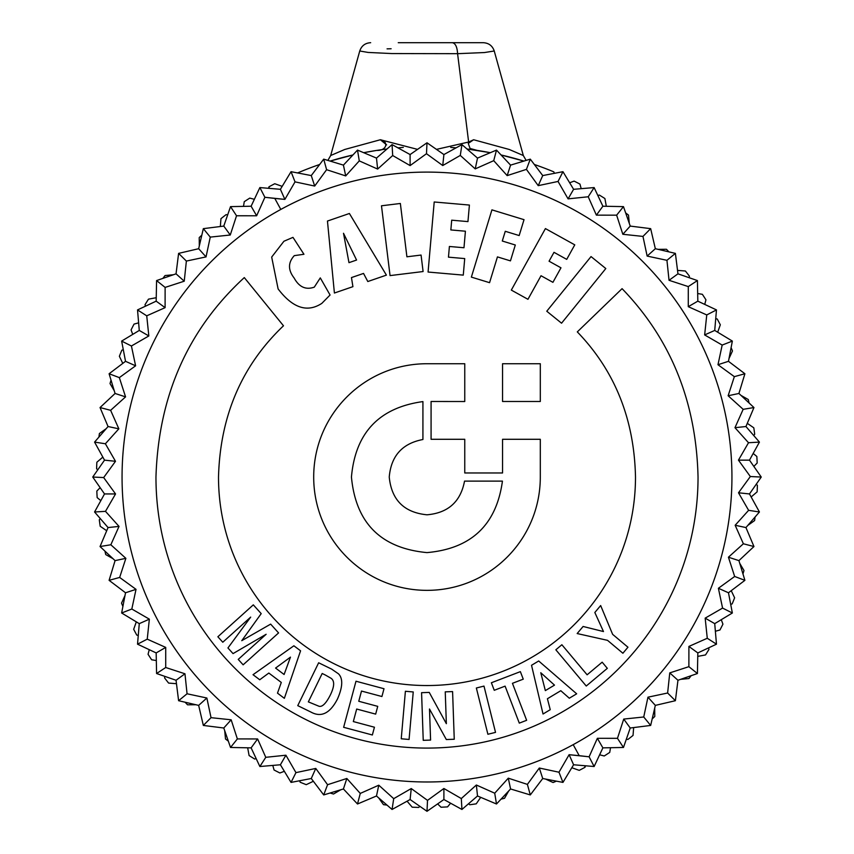 <?xml version="1.0" encoding="UTF-8"?>
<svg xmlns="http://www.w3.org/2000/svg" width="854" height="854" viewBox="0 0 854 854"><rect width="100%" height="100%" fill="white"/><g stroke="black" fill="none" stroke-linecap="round" stroke-linejoin="round"><path stroke-width="1.28" d="M268.967 186.802A330.477 330.477 0 0 1 274.753 183.727L282.183 186.353L274.753 183.727A330.477 330.477 0 0 0 268.967 186.802L268.572 188.307L268.967 186.802L269.298 188.371L268.796 187.453M585.203 766.636L585.428 765.782L585.203 766.636L585.428 765.782L585.203 766.636L584.702 765.718L585.033 767.287A330.477 330.477 0 0 1 579.247 770.361L571.817 767.735L579.247 770.361A330.477 330.477 0 0 0 585.033 767.287M604.237 755.982L599.636 754.787L604.237 755.982A330.477 330.477 0 0 0 609.735 752.406L610.514 747.72L609.735 752.406A330.477 330.477 0 0 1 604.237 755.982L599.636 754.787L604.237 755.982A330.477 330.477 0 0 0 609.735 752.406M626.334 739.212L627.871 739.468A330.477 330.477 0 0 0 633.038 735.433L633.657 727.576L633.038 735.433A330.477 330.477 0 0 1 627.871 739.468L626.334 739.212M654.772 716.495L654.698 708.147L654.772 716.495A330.477 330.477 0 0 1 652.178 718.929A330.477 330.477 0 0 0 654.772 716.495M688.954 678.535L680.638 679.336L688.954 678.535A330.477 330.477 0 0 0 691.099 675.706A330.477 330.477 0 0 1 688.954 678.535L680.638 679.336L688.954 678.535A330.477 330.477 0 0 0 691.099 675.706M705.511 654.943L697.761 656.374L705.511 654.943A330.477 330.477 0 0 0 708.98 649.382L708.564 647.887L708.98 649.382A330.477 330.477 0 0 1 705.511 654.943L697.761 656.374L705.511 654.943A330.477 330.477 0 0 0 708.98 649.382M715.374 631.255L719.954 629.985A330.477 330.477 0 0 0 722.932 624.157L721.267 619.694L722.932 624.157A330.477 330.477 0 0 1 719.954 629.985L715.374 631.255M730.714 604.418L732.177 603.874A330.477 330.477 0 0 0 734.621 597.8L731.227 590.68L734.621 597.8A330.477 330.477 0 0 1 732.177 603.874L730.714 604.418M743.983 570.525L739.745 563.341L743.983 570.525A330.477 330.477 0 0 1 742.959 573.931A330.477 330.477 0 0 0 743.983 570.525M747.805 525.413L754.605 520.566A330.477 330.477 0 0 0 755.053 517.044A330.477 330.477 0 0 1 754.605 520.566L747.805 525.413M751.146 496.975L757.146 491.851A330.477 330.477 0 0 0 757.381 485.307L756.26 484.207L757.381 485.307A330.477 330.477 0 0 1 757.146 491.851L751.146 496.975M753.847 466.412L757.178 463.017A330.477 330.477 0 0 0 756.836 456.474L753.175 453.453L756.836 456.474A330.477 330.477 0 0 1 757.178 463.017L753.847 466.412M753.708 435.497L754.701 434.291A330.477 330.477 0 0 0 753.794 427.811L747.293 423.338L753.794 427.811A330.477 330.477 0 0 1 754.701 434.291L753.708 435.497M748.253 399.512L740.994 395.402L748.253 399.512A330.477 330.477 0 0 1 749.075 402.971A330.477 330.477 0 0 0 748.253 399.512M729.006 358.531L732.476 350.941A330.477 330.477 0 0 0 731.099 347.653A330.477 330.477 0 0 1 732.476 350.941L729.006 358.531M717.691 332.227L720.317 324.798A330.477 330.477 0 0 0 717.243 319.012L715.737 318.617L717.243 319.012A330.477 330.477 0 0 1 720.317 324.798L717.691 332.227M705.938 299.807L704.742 304.408L705.938 299.807A330.477 330.477 0 0 0 702.362 294.31L697.675 293.53L702.362 294.31A330.477 330.477 0 0 1 705.938 299.807L704.742 304.408L705.938 299.807A330.477 330.477 0 0 0 702.362 294.31M689.167 277.71L689.424 276.173A330.477 330.477 0 0 0 685.388 271.006L677.532 270.387L685.388 271.006A330.477 330.477 0 0 1 689.424 276.173L689.167 277.71M666.451 249.272L658.103 249.347L666.451 249.272A330.477 330.477 0 0 1 668.885 251.866A330.477 330.477 0 0 0 666.451 249.272M628.491 215.091L629.291 223.406L628.491 215.091A330.477 330.477 0 0 0 625.662 212.945A330.477 330.477 0 0 1 628.491 215.091L629.291 223.406L628.491 215.091A330.477 330.477 0 0 0 625.662 212.945M604.899 198.534L606.329 206.284L604.899 198.534A330.477 330.477 0 0 0 599.337 195.064L597.843 195.481L599.337 195.064A330.477 330.477 0 0 1 604.899 198.534L606.329 206.284L604.899 198.534A330.477 330.477 0 0 0 599.337 195.064M581.211 188.67L579.941 184.09A330.477 330.477 0 0 0 574.112 181.112L569.65 182.777L574.112 181.112A330.477 330.477 0 0 1 579.941 184.09L581.211 188.67M554.374 173.33L553.83 171.867A330.477 330.477 0 0 0 534.326 164.48A330.477 330.477 0 0 1 553.83 171.867L554.374 173.33L553.83 171.867A330.477 330.477 0 0 0 534.326 164.48A330.477 330.477 0 0 1 553.83 171.867L554.374 173.33M501.063 154.969A330.477 330.477 0 0 1 523.886 161.086A330.477 330.477 0 0 0 501.063 154.969L523.886 161.086A330.477 330.477 0 0 0 501.063 154.969A330.477 330.477 0 0 1 509.294 156.976M484.122 151.542A330.477 330.477 0 0 0 466.999 148.991A330.477 330.477 0 0 1 484.122 151.542M456.079 147.849A330.477 330.477 0 0 0 450.741 147.422A330.477 330.477 0 0 1 456.079 147.849L450.741 147.422M403.301 147.411A330.477 330.477 0 0 0 397.921 147.849A330.477 330.477 0 0 1 403.301 147.411M376.806 150.4A330.477 330.477 0 0 1 387.001 148.991A330.477 330.477 0 0 0 375.888 150.539L375.781 150.56M254.364 199.302L249.763 198.107A330.477 330.477 0 0 0 244.265 201.683L243.486 206.369L244.265 201.683A330.477 330.477 0 0 1 249.763 198.107L254.364 199.302M227.666 214.877L226.129 214.621A330.477 330.477 0 0 0 220.962 218.656L220.343 226.513L220.962 218.656A330.477 330.477 0 0 1 226.129 214.621L227.666 214.877M199.228 237.593L199.302 245.941L199.228 237.593A330.477 330.477 0 0 1 201.822 235.16A330.477 330.477 0 0 0 199.228 237.593M173.362 274.753L165.046 275.554A330.477 330.477 0 0 0 162.9 278.383A330.477 330.477 0 0 1 165.046 275.554L173.362 274.753M156.239 297.715L148.489 299.146A330.477 330.477 0 0 0 145.02 304.707L145.436 306.202L145.02 304.707A330.477 330.477 0 0 1 148.489 299.146L156.239 297.715M138.626 322.833L134.046 324.104A330.477 330.477 0 0 0 131.068 329.932L132.733 334.384L131.068 329.932A330.477 330.477 0 0 1 134.046 324.104L138.626 322.833M123.286 349.67L121.823 350.215A330.477 330.477 0 0 0 119.379 356.289L122.773 363.409L119.379 356.289A330.477 330.477 0 0 1 121.823 350.215L123.286 349.67M110.017 383.553L114.255 390.748L110.017 383.553A330.477 330.477 0 0 1 111.041 380.158A330.477 330.477 0 0 0 110.017 383.553M106.195 428.676L99.395 433.522A330.477 330.477 0 0 0 98.947 437.045A330.477 330.477 0 0 1 99.395 433.522L106.195 428.676M102.854 457.114L96.854 462.238A330.477 330.477 0 0 0 96.619 468.782L97.74 469.881L96.619 468.782A330.477 330.477 0 0 1 96.854 462.238L102.854 457.114M100.153 487.677L96.822 491.071A330.477 330.477 0 0 0 97.164 497.604L100.825 500.636L97.164 497.604A330.477 330.477 0 0 1 96.822 491.071L100.153 487.677M100.292 518.591L99.299 519.798A330.477 330.477 0 0 0 100.206 526.277L106.707 530.75L100.206 526.277A330.477 330.477 0 0 1 99.299 519.798L100.292 518.591M105.747 554.577L113.006 558.687L105.747 554.577A330.477 330.477 0 0 1 104.925 551.108A330.477 330.477 0 0 0 105.747 554.577M124.994 595.558L121.524 603.148A330.477 330.477 0 0 0 122.901 606.425A330.477 330.477 0 0 1 121.524 603.148L124.994 595.558M136.309 621.861L133.683 629.291A330.477 330.477 0 0 0 136.757 635.077L138.263 635.472L136.757 635.077A330.477 330.477 0 0 1 133.683 629.291L136.309 621.861M149.258 649.68L148.062 654.281A330.477 330.477 0 0 0 151.638 659.768L156.325 660.558L151.638 659.768A330.477 330.477 0 0 1 148.062 654.281L149.258 649.68M164.833 676.379L164.576 677.916A330.477 330.477 0 0 0 168.612 683.083L176.468 683.702L168.612 683.083A330.477 330.477 0 0 1 164.576 677.916L164.833 676.379M187.549 704.817L195.897 704.742L187.549 704.817A330.477 330.477 0 0 1 185.115 702.223A330.477 330.477 0 0 0 187.549 704.817M224.709 730.682L225.509 738.988A330.477 330.477 0 0 0 228.338 741.144A330.477 330.477 0 0 1 225.509 738.988L224.709 730.682M247.671 747.805L249.101 755.555A330.477 330.477 0 0 0 254.663 759.025L256.157 758.608L254.663 759.025A330.477 330.477 0 0 1 249.101 755.555L247.671 747.805M272.789 765.419L274.059 769.998A330.477 330.477 0 0 0 279.888 772.977L284.35 771.311L279.888 772.977A330.477 330.477 0 0 1 274.059 769.998L272.789 765.419M299.626 780.759L300.17 782.221A330.477 330.477 0 0 0 306.244 784.666L313.365 781.271L306.244 784.666A330.477 330.477 0 0 1 300.17 782.221L299.626 780.759M333.519 794.028L340.703 789.79L333.519 794.028A330.477 330.477 0 0 1 330.114 793.003A330.477 330.477 0 0 0 333.519 794.028M378.632 797.849L383.478 804.649A330.477 330.477 0 0 0 387.001 805.098A330.477 330.477 0 0 1 383.478 804.649L378.632 797.849M407.07 801.191L412.194 807.19A330.477 330.477 0 0 0 418.738 807.425L419.837 806.304L418.738 807.425A330.477 330.477 0 0 1 412.194 807.19L407.07 801.191M437.632 803.892L441.027 807.222A330.477 330.477 0 0 0 447.571 806.881L450.592 803.208L447.571 806.881A330.477 330.477 0 0 1 441.027 807.222L437.632 803.892M468.547 803.753L469.753 804.746A330.477 330.477 0 0 0 476.233 803.838L480.706 797.337L476.233 803.838A330.477 330.477 0 0 1 469.753 804.746L468.547 803.753M504.533 798.298L508.642 791.039L504.533 798.298A330.477 330.477 0 0 1 501.063 799.12A330.477 330.477 0 0 0 504.533 798.298M545.514 779.051L553.104 782.52A330.477 330.477 0 0 0 556.392 781.143A330.477 330.477 0 0 1 553.104 782.52L545.514 779.051M490.335 152.695A330.477 330.477 0 0 0 477.205 150.4L490.335 152.695A330.477 330.477 0 0 0 477.205 150.4L470.052 148.468L477.205 150.4M523.886 161.086L501.074 154.98M490.324 152.695L466.999 148.991M342.006 157.68L352.937 154.969A330.477 330.477 0 0 0 330.114 161.086A330.477 330.477 0 0 1 352.937 154.969L330.114 161.086M363.665 152.695L376.795 150.4A330.477 330.477 0 0 0 363.665 152.695A330.477 330.477 0 0 1 376.795 150.4C387.001 150.848 388.944 141.284 380.361 139.746L417.542 149.375L380.361 139.746L344.738 149.471L330.679 155.524L344.738 149.471L380.361 139.746L386.616 144.881M319.674 164.48A330.477 330.477 0 0 0 297.608 172.946A330.477 330.477 0 0 1 319.674 164.48M571.817 767.735L579.247 770.361L571.817 767.735M436.458 149.375L468.643 142.031L473.639 139.746L509.262 149.471L523.321 155.524L509.262 149.471L473.639 139.746L468.643 142.031L436.458 149.375M468.27 143.408L470.052 148.468L468.27 143.408L470.052 148.468L468.27 143.408L473.639 139.746M364.562 152.514L372.59 151.073M391.121 48.753L387.065 48.859M327.872 160.413L330.679 155.524L359.747 50.994L368.138 52.436L391.676 53.556L457.584 53.685L468.643 142.031L457.584 53.685L484.496 52.542L494.242 50.994L484.496 52.542L457.584 53.685L391.655 53.556L368.127 52.436L359.758 50.994C361.53 45.796 365.17 43.02 370.668 42.7M452.342 42.7L398.252 42.7L452.342 42.7C455.449 43.319 457.2 46.981 457.584 53.685C457.2 46.981 455.449 43.319 452.342 42.7L483.332 42.7C488.819 43.031 492.459 45.796 494.242 50.994L523.321 155.524M413.347 42.7L440.653 42.7M462.879 42.7L447.827 42.7M230.527 206.625L223.78 226.086L203.337 228.648L198.662 248.706L178.603 253.382L176.041 273.824L156.581 280.571L156.175 301.163L137.526 309.917L139.277 330.434L121.642 341.088L125.527 361.317L109.098 373.753L115.076 393.47L100.046 407.55L108.052 426.53L94.57 442.105L104.519 460.146L92.744 477.044L104.519 493.943L94.57 511.984L108.052 527.558L100.046 546.539L115.076 560.619L109.098 580.336L125.527 592.772L121.642 613.001L139.277 623.644L137.526 644.172L156.175 652.926L156.581 673.518L176.041 680.264L178.603 700.707L198.662 705.383L203.337 725.441L223.78 728.003L230.527 747.463L251.119 747.869L259.872 766.518L280.4 764.768L291.043 782.403L311.272 778.517L323.709 794.935L343.425 788.968L357.506 803.998L376.486 795.992L392.061 809.464L410.101 799.525L427 811.3L443.899 799.525L461.939 809.464L477.514 795.992L496.494 803.998L510.575 788.968L530.291 794.935L542.728 778.517L562.957 782.403L573.6 764.768L594.128 766.518L602.881 747.869L623.473 747.463L630.22 728.003L650.663 725.441L655.338 705.383L675.397 700.707L677.959 680.264L697.419 673.518L697.825 652.926L716.474 644.172L714.723 623.644L732.358 613.001L728.473 592.772L744.901 580.336L738.923 560.619L753.954 546.539L745.948 527.558L759.43 511.984L749.481 493.943L761.256 477.044L749.481 460.146L759.43 442.105L745.948 426.53L753.954 407.55L738.923 393.47L744.901 373.753L728.473 361.317L732.358 341.088L714.723 330.434L716.474 309.917L697.825 301.163L697.419 280.571L677.959 273.824L675.397 253.382L655.338 248.706L650.663 228.648L630.22 226.086L623.473 206.625L602.881 206.22L594.128 187.57L573.6 189.31L562.957 171.686L542.728 175.572L530.291 159.143L510.575 165.121L496.494 150.09L477.514 158.097L461.939 144.614L443.899 154.563L427 142.789L410.101 154.563L392.061 144.614L376.486 158.097L357.506 150.09L343.425 165.121L323.709 159.143L311.272 175.572L291.043 171.686L280.4 189.31L259.872 187.57L251.119 206.22L230.527 206.625L236.537 215.763L230.26 235.01L223.78 226.086L230.527 206.625L251.119 206.22L259.872 187.57L280.4 189.31L291.043 171.686L311.272 175.572L323.709 159.143L343.425 165.121L357.506 150.09L376.486 158.097L392.061 144.614L410.101 154.563L427 142.789L443.899 154.563L461.939 144.614L477.514 158.097L496.494 150.09L510.575 165.121L530.291 159.143L542.728 175.572L562.957 171.686L573.6 189.31L594.128 187.57L602.881 206.22L623.473 206.625L630.22 226.086L650.663 228.648L655.338 248.706L675.397 253.382L677.959 273.824L697.419 280.571L697.825 301.163L716.474 309.917L714.723 330.434L732.358 341.088L728.473 361.317L744.901 373.753L738.923 393.47L753.954 407.55L745.948 426.53L759.43 442.105L749.481 460.146L761.256 477.044L749.481 493.943L759.43 511.984L745.948 527.558L753.954 546.539L738.923 560.619L744.901 580.336L728.473 592.772L732.358 613.001L714.723 623.644L716.474 644.172L697.825 652.926L697.419 673.518L677.959 680.264L675.397 700.707L655.338 705.383L650.663 725.441L630.22 728.003L623.473 747.463L602.881 747.869L594.128 766.518L573.6 764.768L562.957 782.403L542.728 778.517L530.291 794.935L510.575 788.968L496.494 803.998L477.514 795.992L461.939 809.464L443.899 799.525L427 811.3L410.101 799.525L392.061 809.464L376.486 795.992L357.506 803.998L343.425 788.968L323.709 794.935L311.272 778.517L291.043 782.403L280.4 764.768L259.872 766.518L251.119 747.869L230.527 747.463L223.78 728.003L203.337 725.441L198.662 705.383L178.603 700.707L176.041 680.264L156.581 673.518L156.175 652.926L137.526 644.172L139.277 623.644L121.642 613.001L125.527 592.772L109.098 580.336L115.076 560.619L100.046 546.539L108.052 527.558L94.57 511.984L104.519 493.943L92.744 477.044L104.519 460.146L94.57 442.105L108.052 426.53L100.046 407.55L115.076 393.47L109.098 373.753L125.527 361.317L121.642 341.088L139.277 330.434L137.526 309.917L156.175 301.163L156.581 280.571L176.041 273.824L178.603 253.382L198.662 248.706L203.337 228.648L223.78 226.086L230.26 235.01L210.265 237.102L203.337 228.648L210.265 237.102L206.038 256.905L198.662 248.706L206.038 256.905L186.375 261.068L178.603 253.382L186.375 261.068L184.24 281.201L176.041 273.824L184.24 281.201L165.121 287.403L156.581 280.571L165.121 287.403L165.1 307.653L156.175 301.163L165.1 307.653L146.728 315.82L137.526 309.917L146.728 315.82L148.831 335.953L139.277 330.434L148.831 335.953L131.42 345.998L121.642 341.088L131.42 345.998L135.605 365.8L125.527 361.317L135.605 365.8L119.336 377.617L109.098 373.753L119.336 377.617L125.57 396.875L115.076 393.47L125.57 396.875L110.625 410.315L100.046 407.55L110.625 410.315L118.845 428.825L108.052 426.53L118.845 428.825L105.384 443.76L94.57 442.105L105.384 443.76L115.493 461.299L104.519 460.146L115.493 461.299L103.665 477.557L92.744 477.044L103.665 477.557L115.546 493.943L104.519 493.943L115.546 493.943L105.49 511.354L94.57 511.984L105.49 511.354L119.026 526.406L108.052 527.558L119.026 526.406L110.839 544.767L100.046 546.539L110.839 544.767L125.869 558.335L115.076 560.619L125.869 558.335L119.656 577.443L109.098 580.336L119.656 577.443L136.021 589.356L125.527 592.772L136.021 589.356L131.826 609.019L121.642 613.001L131.826 609.019L149.354 619.161L139.277 623.644L149.354 619.161L147.24 639.155L137.526 644.172L147.24 639.155L165.729 647.407L156.175 652.926L165.729 647.407L165.719 667.508L156.581 673.518L165.719 667.508L184.966 673.785L176.041 680.264L184.966 673.785L187.058 693.779L178.603 700.707L187.058 693.779L206.86 698.006L198.662 705.383L206.86 698.006L211.034 717.67L203.337 725.441L211.034 717.67L231.156 719.805L223.78 728.003L231.156 719.805L237.369 738.923L230.527 747.463L237.369 738.923L257.609 738.945L251.119 747.869L257.609 738.945L265.775 757.317L259.872 766.518L265.775 757.317L285.909 755.214L280.4 764.768L285.909 755.214L295.954 772.624L291.043 782.403L295.954 772.624L315.767 768.44L311.272 778.517L315.767 768.44L327.573 784.709L323.709 794.935L327.573 784.709L346.831 778.474L343.425 788.968L346.831 778.474L360.271 793.419L357.506 803.998L360.271 793.419L378.781 785.2L376.486 795.992L378.781 785.2L393.715 798.661L392.061 809.464L393.715 798.661L411.254 788.552L410.101 799.525L411.254 788.552L427.512 800.379L427 811.3L427.512 800.379L443.899 788.498L443.899 799.525L443.899 788.498L461.309 798.554L461.939 809.464L461.309 798.554L476.361 785.018L477.514 795.992L476.361 785.018L494.722 793.206L496.494 803.998L494.722 793.206L508.29 778.175L510.575 788.968L508.29 778.175L527.398 784.388L530.291 794.935L527.398 784.388L539.312 768.024L542.728 778.517L539.312 768.024L558.975 772.219L562.957 782.403L558.975 772.219L569.116 754.69L573.6 764.768L569.116 754.69L589.111 756.804L594.128 766.518L589.111 756.804L597.362 738.315L602.881 747.869L597.362 738.315L617.463 738.326L623.473 747.463L617.463 738.326L623.74 719.079L630.22 728.003L623.74 719.079L643.735 716.986L650.663 725.441L643.735 716.986L647.962 697.184L655.338 705.383L647.962 697.184L667.625 693.01L675.397 700.707L667.625 693.01L669.76 672.888L677.959 680.264L669.76 672.888L688.879 666.675L697.419 673.518L688.879 666.675L688.9 646.435L697.825 652.926L688.9 646.435L707.272 638.269L716.474 644.172L707.272 638.269L705.169 618.136L714.723 623.644L705.169 618.136L722.58 608.091L732.358 613.001L722.58 608.091L718.395 588.278L728.473 592.772L718.395 588.278L734.664 576.471L744.901 580.336L734.664 576.471L728.43 557.214L738.923 560.619L728.43 557.214L743.375 543.774L753.954 546.539L743.375 543.774L735.155 525.263L745.948 527.558L735.155 525.263L748.616 510.329L759.43 511.984L748.616 510.329L738.507 492.79L749.481 493.943L738.507 492.79L750.335 476.532L761.256 477.044L750.335 476.532L738.454 460.146L749.481 460.146L738.454 460.146L748.51 442.735L759.43 442.105L748.51 442.735L734.974 427.683L745.948 426.53L734.974 427.683L743.161 409.322L753.954 407.55L743.161 409.322L728.131 395.754L738.923 393.47L728.131 395.754L734.344 376.646L744.901 373.753L734.344 376.646L717.979 364.722L728.473 361.317L717.979 364.722L722.174 345.069L732.358 341.088L722.174 345.069L704.646 334.928L714.723 330.434L704.646 334.928L706.76 314.934L716.474 309.917L706.76 314.934L688.271 306.682L697.825 301.163L688.271 306.682L688.281 286.581L697.419 280.571L688.281 286.581L669.034 280.304L677.959 273.824L669.034 280.304L666.942 260.31L675.397 253.382L666.942 260.31L647.14 256.083L655.338 248.706L647.14 256.083L642.966 236.419L650.663 228.648L642.966 236.419L622.844 234.284L630.22 226.086L622.844 234.284L616.631 215.165L623.473 206.625L616.631 215.165L596.391 215.144L602.881 206.22L596.391 215.144L588.225 196.772L594.128 187.57L588.225 196.772L568.091 198.865L573.6 189.31L568.091 198.865L558.046 181.454L562.957 171.686L558.046 181.454L538.233 185.649L542.728 175.572L538.233 185.649L526.427 169.38L530.291 159.143L526.427 169.38L507.169 175.614L510.575 165.121L507.169 175.614L493.729 160.669L496.494 150.09L493.729 160.669L475.219 168.889L477.514 158.097L475.219 168.889L460.285 155.428L461.939 144.614L460.285 155.428L442.746 165.537L443.899 154.563L442.746 165.537L426.488 153.709L427 142.789L426.488 153.709L410.101 165.591L410.101 154.563L410.101 165.591L392.691 155.535L392.061 144.614L392.691 155.535L377.639 169.071L376.486 158.097L377.639 169.071L359.278 160.883L357.506 150.09L359.278 160.883L345.71 175.913L343.425 165.121L345.71 175.913L326.602 169.7L323.709 159.143L326.602 169.7L314.688 186.055L311.272 175.572L314.688 186.055L295.025 181.87L291.043 171.686L295.025 181.87L284.884 199.398L280.4 189.31L284.884 199.398L264.889 197.285L259.872 187.57L264.889 197.285L256.638 215.774L251.119 206.22L256.638 215.774L236.537 215.763L230.527 206.625M579.204 755.662L569.116 754.69L558.975 772.219L539.312 768.024L527.398 784.388L508.29 778.175L494.722 793.206L476.361 785.018L461.309 798.554L443.899 788.498L427.512 800.379L411.254 788.552L393.715 798.661L378.781 785.2L360.271 793.419L346.831 778.474L327.573 784.709L315.767 768.44L295.954 772.624L285.909 755.214L265.775 757.317L257.609 738.945L237.369 738.923L231.156 719.805L211.034 717.67L206.86 698.006L187.058 693.779L184.966 673.785L165.719 667.508L165.729 647.407L147.24 639.155L149.354 619.161L131.826 609.019L136.021 589.356L119.656 577.443L125.869 558.335L110.839 544.767L119.026 526.406L105.49 511.354L115.546 493.943L103.665 477.557L115.493 461.299L105.384 443.76L118.845 428.825L110.625 410.315L125.57 396.875L119.336 377.617L135.605 365.8L131.42 345.998L148.831 335.953L146.728 315.82L165.1 307.653L165.121 287.403L184.24 281.201L186.375 261.068L206.038 256.905L210.265 237.102L230.26 235.01L236.537 215.763L256.638 215.774L264.889 197.285L274.796 198.427L280.806 209.433A304.942 304.942 0 0 0 159.388 623.239A304.942 304.942 0 0 0 573.194 744.656L579.204 755.662L573.194 744.656A304.942 304.942 0 0 0 694.612 330.85A304.942 304.942 0 0 0 280.806 209.433L274.796 198.427L284.884 199.398L295.025 181.87L314.688 186.055L326.602 169.7L345.71 175.913L359.278 160.883L377.639 169.071L392.691 155.535L410.101 165.591L426.488 153.709L442.746 165.537L460.285 155.428L475.219 168.889L493.729 160.669L507.169 175.614L526.427 169.38L538.233 185.649L558.046 181.454L568.091 198.865L588.225 196.772L596.391 215.144L616.631 215.165L622.844 234.284L642.966 236.419L647.14 256.083L666.942 260.31L669.034 280.304L688.281 286.581L688.271 306.682L706.76 314.934L704.646 334.928L722.174 345.069L717.979 364.722L734.344 376.646L728.131 395.754L743.161 409.322L734.974 427.683L748.51 442.735L738.454 460.146L750.335 476.532L738.507 492.79L748.616 510.329L735.155 525.263L743.375 543.774L728.43 557.214L734.664 576.471L718.395 588.278L722.58 608.091L705.169 618.136L707.272 638.269L688.9 646.435L688.879 666.675L669.76 672.888L667.625 693.01L647.962 697.184L643.735 716.986L623.74 719.079L617.463 738.326L597.362 738.315L589.111 756.804L579.204 755.662M280.806 209.433A304.942 304.942 0 0 1 694.612 330.85A304.942 304.942 0 0 1 573.194 744.656A304.942 304.942 0 0 1 159.388 623.239A304.942 304.942 0 0 1 280.806 209.433M591.032 256.574L546.774 311.23L561.558 323.196L605.806 268.54L591.032 256.574L605.806 268.54L561.558 323.196L546.774 311.23L561.558 323.196L605.806 268.54L591.032 256.574L546.774 311.23L591.032 256.574L605.806 268.54L561.558 323.196L546.774 311.23L591.032 256.574M540.304 401.487L540.304 363.729L502.558 363.729L502.558 401.487L540.304 401.487L502.558 401.487L502.558 363.729L540.304 363.729L502.558 363.729L502.558 401.487L540.304 401.487L540.304 363.729L540.304 401.487L502.558 401.487L502.558 363.729L540.304 363.729L540.304 401.487M390.054 275.596L423.093 271.54L421.065 255.058L406.91 256.798L400.355 203.476L381.482 205.793L390.054 275.596L381.482 205.793L400.355 203.476L406.91 256.798L421.065 255.058L423.093 271.54L421.065 255.058L423.093 271.54L390.054 275.596L423.093 271.54L390.054 275.596L381.482 205.793L390.054 275.596M367.807 281.532L386.403 275.127L349.403 213.489L327.456 221.047L334.405 293.029L352.916 286.666L351.464 277.582L363.537 273.429L367.807 281.532L363.537 273.429L351.464 277.582L352.916 286.666L334.405 293.029L327.456 221.047L349.403 213.489L386.403 275.127L349.403 213.489L327.456 221.047L334.405 293.029L352.916 286.666L334.405 293.029L327.456 221.047L349.403 213.489L386.403 275.127L367.807 281.532M635.493 477.044C635.493 592.196 542.151 685.538 427 685.538C311.849 685.538 218.507 592.196 218.507 477.044C220.151 415.855 241.81 365.437 283.485 325.79L244.297 277.593C187.944 329.398 158.502 395.882 155.962 477.044C155.962 626.729 277.304 748.083 427 748.083C576.696 748.083 698.038 626.729 698.038 477.044C696.288 402.031 670.966 339.241 622.075 288.663L577.304 331.896C614.88 370.839 634.276 419.218 635.493 477.044C635.493 592.196 542.151 685.538 427 685.538C311.849 685.538 218.507 592.196 218.507 477.044C218.507 592.196 311.849 685.538 427 685.538C542.151 685.538 635.493 592.196 635.493 477.044C634.276 419.218 614.88 370.839 577.304 331.896L622.075 288.663C670.966 339.241 696.288 402.031 698.038 477.044C698.038 626.729 576.696 748.083 427 748.083C277.304 748.083 155.962 626.729 155.962 477.044C158.502 395.882 187.944 329.398 244.297 277.593L283.485 325.79L244.297 277.593C187.944 329.398 158.502 395.882 155.962 477.044M491.925 209.86L471.365 277.112L489.555 282.674L497.444 256.894L510.446 260.876L515.304 245.002L502.291 241.02L505.269 231.295L519.168 235.555L524.025 219.67L491.925 209.86L524.025 219.67L519.168 235.555L505.269 231.295L502.291 241.02L515.304 245.002L510.446 260.876L497.444 256.894L489.555 282.674L471.365 277.112L489.555 282.674L471.365 277.112L491.925 209.86L471.365 277.112L491.925 209.86L524.025 219.67L491.925 209.86M545.418 228.584L511.322 290.093L527.953 299.306L541.02 275.735L552.922 282.332L560.971 267.814L549.069 261.207L554 252.325L566.714 259.37L574.763 244.852L545.418 228.584L574.763 244.852L566.714 259.37L554 252.325L549.069 261.207L560.971 267.814L552.922 282.332L541.02 275.735L527.953 299.306L511.322 290.093L527.953 299.306L511.322 290.093L545.418 228.584L511.322 290.093L545.418 228.584L574.763 244.852L545.418 228.584M294.288 255.645L303.949 254.268L292.975 237.369L283.934 241.244L271.679 257.065L278.116 288.94C292.708 308.08 307.28 312.895 321.83 303.373L330.071 295.014L320.293 277.902L314.283 287.147C305.817 290.125 299.092 287.072 294.128 277.998C287.926 269.992 287.979 262.541 294.288 255.645C287.979 262.541 287.926 269.992 294.128 277.998C299.092 287.072 305.817 290.125 314.283 287.147L320.293 277.902L330.071 295.014L321.83 303.373C307.28 312.895 292.708 308.08 278.116 288.94L271.679 257.065L283.934 241.244L292.975 237.369L303.949 254.268L292.975 237.369L303.949 254.268L294.288 255.645M469.401 205.056L434.206 201.982L428.078 272.042L463.274 275.116L464.715 258.581L448.467 257.161L449.396 246.475L463.978 247.745L465.419 231.21L450.848 229.939L451.702 220.183L467.949 221.602L469.401 205.056L467.949 221.602L451.702 220.183L450.848 229.939L465.419 231.21L463.978 247.745L449.396 246.475L448.467 257.161L464.715 258.581L463.274 275.116L428.078 272.042L434.206 201.982L428.078 272.042L463.274 275.116L464.715 258.581L463.274 275.116L428.078 272.042L434.206 201.982L469.401 205.056L434.206 201.982L469.401 205.056L467.949 221.602L469.401 205.056M502.558 439.287L502.558 472.967L464.757 472.967L464.757 439.287L431.078 439.287L431.078 401.487L464.757 401.529L464.757 363.729L427 363.729C364.423 363.729 313.696 414.468 313.696 477.034C313.696 539.621 364.423 590.349 427 590.349C489.577 590.349 540.304 539.621 540.304 477.034L540.304 439.287L502.558 439.287L540.304 439.287L540.304 477.034C540.304 539.621 489.577 590.349 427 590.349C364.423 590.349 313.696 539.621 313.696 477.034C313.696 414.468 364.423 363.729 427 363.729L464.757 363.729L464.757 401.529L431.078 401.487L431.078 439.287L464.757 439.287L464.757 472.967L502.558 472.967L502.558 439.287L540.304 439.287L502.558 439.287M400.355 203.476L381.482 205.793L400.355 203.476M698.038 477.044C696.288 402.031 670.966 339.241 622.075 288.663L577.304 331.896L622.075 288.663M283.485 325.79C241.81 365.437 220.151 415.855 218.507 477.044C220.151 415.855 241.81 365.437 283.485 325.79L244.297 277.593M510.446 260.876L515.304 245.002L510.446 260.876M519.168 235.555L524.025 219.67L519.168 235.555M552.922 282.332L560.971 267.814L552.922 282.332M566.714 259.37L574.763 244.852L566.714 259.37M321.83 303.373L330.071 295.014L320.293 277.902L314.283 287.147M463.978 247.745L465.419 231.21L463.978 247.745M464.757 401.529L464.757 363.729L464.757 401.529M464.757 363.729L427 363.729C364.423 363.729 313.696 414.468 313.696 477.034M413.24 691.953L405.394 691.27L401.241 738.774L409.077 739.457L413.24 691.953L405.394 691.27L413.24 691.953L409.077 739.457L413.24 691.953L409.077 739.457L401.241 738.774L409.077 739.457L401.241 738.774L405.394 691.27L401.241 738.774L405.394 691.27L413.24 691.953M495.523 732.38L483.983 686.093L476.351 688.004L487.89 734.269L495.523 732.38L483.983 686.093L495.523 732.38L487.89 734.269L495.523 732.38L487.89 734.269L476.351 688.004L487.89 734.269L476.351 688.004L483.983 686.093L476.351 688.004L483.983 686.093L495.523 732.38M587.114 674.809L561.868 644.738L555.847 649.798L586.25 686.029L607.322 668.34L602.166 662.181L587.114 674.809L602.166 662.181L607.322 668.34L602.166 662.181L607.322 668.34L586.25 686.029L607.322 668.34L586.25 686.029L555.847 649.798L586.25 686.029L555.847 649.798L561.868 644.738L587.114 674.809M547.414 698.743L560.8 690.705L569.308 698.22L576.663 693.811L538.693 660.985L531.53 665.287L543.037 714.008L550.243 709.685L547.414 698.743L550.243 709.685L543.037 714.008L550.243 709.685L543.037 714.008L531.53 665.287L543.037 714.008L531.53 665.287L538.693 660.985L531.53 665.287L538.693 660.985L576.663 693.811L538.693 660.985L576.663 693.811L569.308 698.22L576.663 693.811L569.308 698.22L560.8 690.705L547.414 698.743M268.829 673.048L281.286 682.442L277.497 693.149L284.35 698.316L300.565 650.812L293.883 645.784L253.03 674.703L259.733 679.763L268.829 673.048L259.733 679.763L253.03 674.703L259.733 679.763L253.03 674.703L293.883 645.784L253.03 674.703L293.883 645.784L300.565 650.812L293.883 645.784L300.565 650.812L284.35 698.316L300.565 650.812L284.35 698.316L277.497 693.149L284.35 698.316L277.497 693.149L281.286 682.442L268.829 673.048M491.37 682.762L494.252 690.299L505.098 686.136L519.296 723.124L526.64 720.306L512.443 683.317L523.256 679.165L520.364 671.639L491.37 682.762L494.252 690.299L491.37 682.762L520.364 671.639L491.37 682.762L520.364 671.639L523.256 679.165L520.364 671.639L523.256 679.165L512.443 683.317L526.64 720.306L519.296 723.124L526.64 720.306L519.296 723.124L505.098 686.136L494.252 690.299L491.37 682.762M446.354 723.68L429.252 692.413L421.577 692.679L423.232 740.333L430.587 740.076L429.498 709.001L446.322 739.532L454.253 739.254L452.588 691.591L445.244 691.847L446.354 723.68L445.244 691.847L452.588 691.591L445.244 691.847L452.588 691.591L454.253 739.254L452.588 691.591L454.253 739.254L446.322 739.532L454.253 739.254L446.322 739.532L429.498 709.001L430.587 740.076L423.232 740.333L430.587 740.076L423.232 740.333L421.577 692.679L423.232 740.333L421.577 692.679L429.252 692.413L446.354 723.68M338.462 673.806L331.608 669.098L318.649 662.779L297.758 705.639L311.08 712.14C321.275 717.702 330.071 713.336 337.469 699.02C342.785 686.883 343.116 678.482 338.462 673.806C343.116 678.482 342.785 686.883 337.469 699.02C330.071 713.336 321.275 717.702 311.08 712.14L297.758 705.639L318.649 662.779L331.608 669.098L338.462 673.806M384.001 688.73L355.99 681.225L343.639 727.298L372.355 734.984L374.436 727.224L353.321 721.566L356.684 709.034L375.664 714.115L377.735 706.354L358.765 701.273L361.498 691.057L381.919 696.522L384.001 688.73L355.99 681.225L384.001 688.73L381.919 696.522L384.001 688.73L381.919 696.522L361.498 691.057L358.765 701.273L377.735 706.354L375.664 714.115L377.735 706.354L375.664 714.115L356.684 709.034L353.321 721.566L374.436 727.224L372.355 734.984L374.436 727.224L372.355 734.984L343.639 727.298L372.355 734.984L343.639 727.298L355.99 681.225L343.639 727.298L355.99 681.225L384.001 688.73M278.575 632.921L270.654 624.125L241.778 640.671L261.207 613.631L253.307 604.856L217.866 636.764L222.787 642.229L250.681 617.111L227.943 647.951L233.035 653.609L266.138 634.276L238.245 659.395L243.134 664.828L278.575 632.921L270.654 624.125L278.575 632.921L243.134 664.828L278.575 632.921L243.134 664.828L238.245 659.395L243.134 664.828L238.245 659.395L266.138 634.276L233.035 653.609L227.943 647.951L233.035 653.609L227.943 647.951L250.681 617.111L222.787 642.229L217.866 636.764L222.787 642.229L217.866 636.764L253.307 604.856L217.866 636.764L253.307 604.856L261.207 613.631L253.307 604.856L261.207 613.631L241.778 640.671L270.654 624.125L278.575 632.921M583.101 626.473L577.165 633.551L607.525 640.34L622.897 653.246L627.957 647.215L612.628 634.351L600.661 605.55L594.832 612.499L603.479 631.554L583.101 626.473L577.165 633.551L583.101 626.473L603.479 631.554L594.832 612.499L600.661 605.55L594.832 612.499L600.661 605.55L612.628 634.351L627.957 647.215L622.897 653.246L627.957 647.215L622.897 653.246L607.525 640.34L577.165 633.551L583.101 626.473M320.293 277.902L330.071 295.014M343.5 233.27L348.976 262.658L356.566 260.043L343.5 233.27L356.566 260.043L348.976 262.658L343.5 233.27M561.868 644.738L555.847 649.798L561.868 644.738M429.252 692.413L421.577 692.679L429.252 692.413M502.44 481.122L464.533 481.122C460.626 501.736 448.115 512.966 427 514.802C404.091 512.539 391.506 499.953 389.243 477.044C391.079 455.929 402.309 443.418 422.922 439.511L422.922 401.593C379.187 407.625 355.36 432.775 351.442 477.044C355.766 523.086 380.948 548.279 427 552.602C471.269 548.684 496.409 524.858 502.44 481.122C496.409 524.858 471.269 548.684 427 552.602C380.948 548.279 355.766 523.086 351.442 477.044C355.36 432.775 379.187 407.625 422.922 401.593L422.922 439.511C402.309 443.418 391.079 455.929 389.243 477.044C391.506 499.953 404.091 512.539 427 514.802C448.115 512.966 460.626 501.736 464.533 481.122L502.44 481.122M422.922 439.511C402.309 443.418 391.079 455.929 389.243 477.044M427 552.602C380.948 548.279 355.766 523.086 351.442 477.044M554.492 685.121L540.774 672.717L545.343 690.608L554.492 685.121L545.343 690.608L540.774 672.717L554.492 685.121M275.575 668.074L284.104 674.5L290.467 657.132L275.575 668.074L290.467 657.132L284.104 674.5L275.575 668.074M325.406 675.055L322.193 673.486L308.347 701.871L318.926 706.226C322.193 707.24 325.982 703.536 330.284 695.113C334.522 686.445 334.757 680.819 330.978 678.236L325.406 675.055L330.978 678.236C334.757 680.819 334.522 686.445 330.284 695.113C325.982 703.536 322.193 707.24 318.926 706.226L308.347 701.871L322.193 673.486L325.406 675.055M523.31 155.524L526.128 160.413"/></g></svg>
